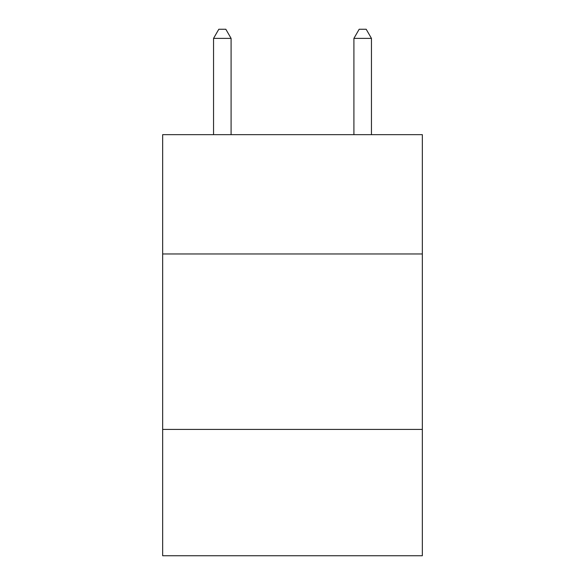 <?xml version="1.0" encoding="UTF-8"?>
<svg xmlns="http://www.w3.org/2000/svg" width="585" height="585" viewBox="0 0 585 585"><rect width="100%" height="100%" fill="white"/><g stroke="black" fill="none" stroke-linecap="round" stroke-linejoin="round"><path stroke-width="0.88" d="M422.333 253.97L422.333 134.66L162.667 134.66L162.667 253.97L422.333 253.97L422.333 555.75L162.667 555.75L162.667 253.97M422.333 429.427L162.667 429.427M231.09 134.66L231.09 38.376L213.547 38.376L213.547 134.66M213.547 38.376L218.812 29.25L225.825 29.25L231.09 38.376M371.453 134.66L371.453 38.376L353.91 38.376L353.91 134.66M353.91 38.376L359.175 29.25L366.188 29.25L371.453 38.376"/></g></svg>
